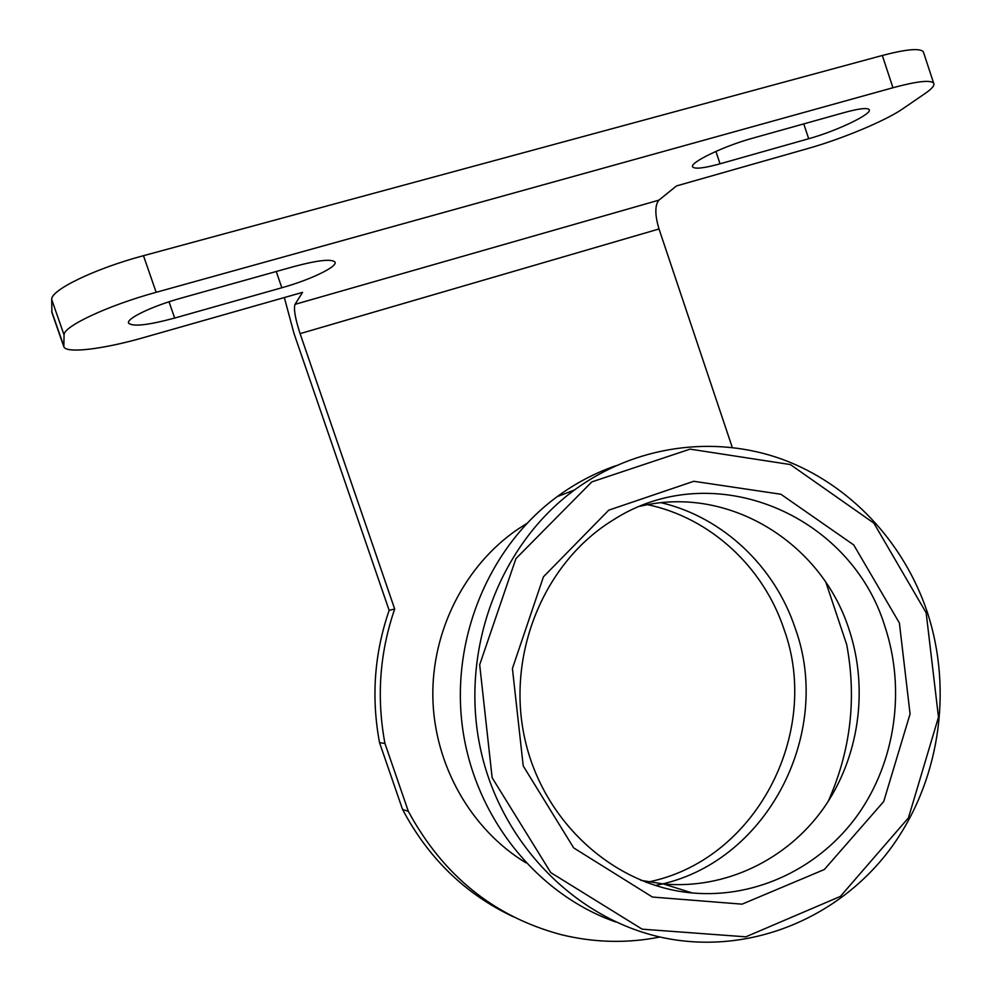 <?xml version="1.0" encoding="UTF-8"?>
<svg xmlns="http://www.w3.org/2000/svg" width="992" height="992" viewBox="0 0 992 992"><rect width="100%" height="100%" fill="white"/><g stroke="black" fill="none" stroke-linecap="round" stroke-linejoin="round"><path stroke-width="1.49" d="M923.738 52.985L923.329 51.758C919.894 47.976 906.229 49.216 882.322 55.478L143.48 255.688C94.835 268.621 50.307 290.247 51.72 299.559L51.869 312.443L63.748 346.506M732.27 447.429L659.01 228.978C654.832 214.867 654.794 205.257 658.899 200.148L676.507 185.926L808.368 148.391C841.7 139.016 885.509 120.788 902.621 108.884L925.152 93.471C932.133 88.672 934.96 85.213 933.621 83.092C930.335 79.757 916.782 81.307 892.949 87.73L156.153 292.305C107.657 305.548 62.967 326.579 64.071 334.986L63.81 346.692C66.092 353.834 103.726 349.097 144.15 337.441L302.572 292.355L294.996 304.346C293.545 308.946 295.244 318.717 300.092 333.634L394.692 609.014L389.149 610.353L294.004 333.486L284.332 297.55M844.738 112.431L752.444 138.248C723.515 146.122 688.572 163.134 692.751 167.003C695.107 169.235 704.208 168.169 720.056 163.804L808.691 138.731C836.541 131.093 873.146 113.609 869.116 109.566C867.132 107.595 859.01 108.55 844.738 112.431M294.004 266.526L181.338 298.059C152.309 306.032 125.773 318.804 128.613 323.181C132.866 326.901 148.205 325.19 174.654 318.06L281.827 287.754C310.186 279.88 337.95 266.612 334.974 262.074C331.601 258.689 317.948 260.177 294.004 266.526M394.692 609.014C379.638 652.748 376.39 697.562 384.946 743.467L408.344 811.357C443.126 875.527 493.991 916.608 560.951 934.6C594.072 942.735 627.093 943.541 660.002 937.006M828.134 801.499C850.628 751.093 856.828 698.79 846.709 644.626L825.939 582.49M655.117 885.484C765.898 865.036 833.788 734.254 795.286 628.469C774.938 566.779 723.329 517.526 661.416 502.758M526.764 523.516L518.01 529.108C465.248 564.956 431.557 630.317 432.847 697.686C434.31 765.055 470.878 829.362 525.872 862.792M389.149 610.353C374.319 653.393 371.107 697.488 379.527 742.636L402.554 809.435C428.42 858.353 465.372 894.152 513.41 916.819M646.139 882.396C755.16 862.085 821.959 733.485 784.077 629.436C763.58 567.226 710.669 517.973 647.788 504.692M408.344 811.357L402.554 809.435M384.946 743.467L379.527 742.636M899.384 622.964L910.073 713.942L883.711 801.536L824.327 869.525L742.066 904.158L652.389 897.041L573.686 847.9L523.218 765.923L512.418 668.496L543.442 576.811L608.753 510.161L693.743 481.294L780.89 494.252L853.728 544.93L899.384 622.964M926.156 612.783L938.482 717.191L908.436 817.879L840.435 896.384L745.798 936.832L642.134 929.169L550.808 872.638L492.144 777.74L479.682 664.752L515.914 558.632L591.802 481.901L690.06 449.128L790.364 464.566L873.878 523.131L926.156 612.783M927.247 612.027C953.498 691.66 939.288 783.965 888.944 850.714C838.438 917.166 753.486 953.386 670.493 939.114C580.196 923.564 501.245 846.25 480.413 748.551C459.457 650.876 499.261 545.141 574.442 489.998C635.5 445.272 714.314 434.806 781.981 459.197C849.611 484.022 903.662 541.756 927.247 612.027M615.71 921.965C536.697 894.263 474.697 816.986 462.545 727.83C450.442 638.65 489.217 546.58 557.107 496.694C575.261 483.377 594.704 473.097 615.449 465.856M885.062 626.956C905.622 689.142 895.664 760.951 858.216 814.271C820.582 867.343 756.772 898.69 692.28 892.961C613.676 886.079 542.326 821.351 524.483 737.267C506.379 653.257 544.447 562.352 612.597 520.366C712.541 455.34 851.012 514.166 885.062 626.956M640.336 506.23C728.264 484.828 821.512 542.351 849.152 629.771C868.868 689.279 859.171 758.024 823.062 808.976C786.78 859.704 725.4 889.551 663.499 883.984L640.882 880.338M63.649 345.662L51.671 311.302M64.071 334.986L51.72 299.559M892.949 87.73L882.322 55.478M156.153 292.305L143.48 255.688M808.691 138.731L803.768 123.888M720.056 163.804L715.914 151.404M281.827 287.754L276.247 271.498M174.654 318.06L169.024 301.779M658.899 200.148L294.996 304.346M659.01 228.978L300.092 333.634M933.621 83.092L923.329 51.758M574.442 489.998L557.107 496.694M692.28 892.961L663.499 883.984"/></g></svg>
